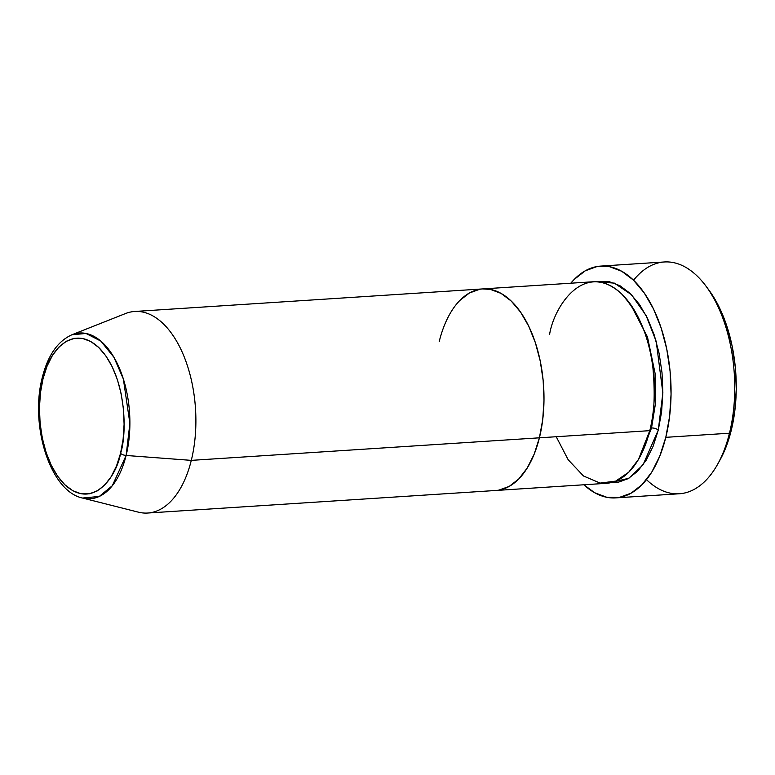 <?xml version="1.0" encoding="UTF-8"?>
<svg xmlns="http://www.w3.org/2000/svg" width="775" height="775" viewBox="0 0 775 775"><rect width="100%" height="100%" fill="white"/><g stroke="black" fill="none" stroke-linecap="round" stroke-linejoin="round"><path stroke-width="1.16" d="M717.563 464.38L719.82 460.34A111.096 59.849 -93.7 0 0 731.212 430.522L729.469 433.206A116.143 62.572 86.3 0 1 717.563 464.38A116.143 62.572 86.3 0 1 646.476 479.628M597.428 281.79L614.372 283.127L631.47 294.713L646.05 315.425L656.222 341.465L662.857 392.954L658.275 430.115A5.047 2.16 13.9 0 0 651.533 427.984L655.311 404.511L655.059 373.221L647.474 336.98L630.782 304.73L647.474 336.98L655.059 373.221L655.311 404.511L651.533 427.984L640.557 455.69L651.533 427.984A5.047 2.16 -166.1 0 1 658.275 430.115L653.034 446.478L646.069 460.36L637.651 471.239L628.099 478.688L617.782 482.418L610.438 482.738L628.883 478.233L643.027 464.874L658.275 430.115L661.598 411.903L662.857 392.537L662.024 372.765L659.118 353.352L654.245 335.042L647.609 318.535L639.462 304.459L630.114 293.367L619.913 285.684L609.266 281.703L597.418 281.79M439.212 341.572A100.992 54.415 86.3 0 1 482.786 288.91A100.992 54.415 86.3 0 1 533.21 336.631A100.992 54.415 86.3 0 1 539.41 437.817L534.169 454.179L527.203 468.061L518.785 478.94L509.233 486.39L498.906 490.12L509.233 486.39L518.785 478.94L527.203 468.061L534.169 454.179L539.41 437.817L649.789 430.658L539.41 437.817A100.992 54.415 86.3 0 1 495.845 490.478L606.215 483.329A100.992 54.415 -93.7 0 0 649.789 430.658C654.265 415.904 655.311 394.969 652.928 367.863C649.547 337.997 639.113 313.352 621.618 293.919C584.243 259.509 553.989 306.571 549.591 334.422M615.689 497.889L679.365 493.762A116.143 62.572 -93.7 0 0 729.469 433.206L665.793 437.332A116.143 62.572 86.3 0 1 615.689 497.889A116.143 62.572 86.3 0 1 583.875 484.772L594.687 492.745L606.922 497.327L619.215 497.472L631.083 493.191L642.068 484.627L651.756 472.12L659.767 456.146L665.793 437.332L729.469 433.206A116.143 62.572 -93.7 0 0 722.348 316.839A116.143 62.572 -93.7 0 0 664.349 261.969L600.673 266.096A116.143 62.572 86.3 0 1 658.663 320.966A116.143 62.572 86.3 0 1 665.793 437.332L669.61 416.388L671.063 394.117L670.094 371.38L666.752 349.06L661.162 327.999L653.528 309.012L644.161 292.834L633.398 280.075L621.676 271.24L609.431 266.658L597.137 266.513L585.27 270.795L574.285 279.358L570.817 283.204A116.143 62.572 86.3 0 1 600.673 266.096M42.334 377.367C47.866 355.367 57.747 341.155 71.978 334.742L125.463 313.565A100.992 54.415 -93.7 0 1 182.135 352.005A100.992 54.415 -93.7 0 1 191.299 460.369L539.41 437.817A100.992 54.415 -93.7 0 0 533.21 336.631A100.992 54.415 -93.7 0 0 482.786 288.91L134.676 311.472A100.992 54.415 86.3 0 1 185.109 359.183A100.992 54.415 86.3 0 1 191.299 460.369L126.122 455.468L129.89 423.412L123.361 379.014L113.925 357.285L100.818 341.077L86.006 333.463L71.978 334.742A83.051 44.747 86.3 0 1 118.585 366.352A83.051 44.747 86.3 0 1 126.122 455.468A5.047 2.16 13.9 0 1 120.551 453.346C127.081 434.785 127.216 376.011 98.745 347.5C69.808 320.869 46.393 357.294 42.993 378.859L47.043 366.188L52.438 355.434L58.958 347.016L66.35 341.252L74.342 338.365L82.615 338.472L90.859 341.552L98.745 347.5L105.991 356.083L112.297 366.982L117.432 379.76L121.2 393.933L123.448 408.958L124.097 424.264L123.118 439.251L120.551 453.346L116.492 466.017L111.106 476.77L104.586 485.189L97.185 490.943L89.203 493.83L80.929 493.733L72.685 490.653L64.79 484.704L57.553 476.121L51.247 465.223L46.113 452.445L42.344 438.272L40.097 423.247L39.447 407.941L40.426 392.954L42.993 378.859A5.047 2.16 13.9 0 1 42.334 377.367C29.683 424.69 49.91 491.282 82.557 498.044L99.278 496.446L112.317 485.712L126.122 455.468A83.051 44.747 86.3 0 1 82.557 498.044L138.338 512.149A100.992 54.415 -93.7 0 0 191.299 460.369A100.992 54.415 86.3 0 1 147.734 513.031L495.845 490.478A100.992 54.415 -93.7 0 0 539.41 437.817L542.732 419.604L543.992 400.239L543.159 380.467L540.243 361.053L535.38 342.744L528.744 326.236L520.597 312.16L511.248 301.068L501.047 293.386L490.401 289.404L482.573 288.93L490.401 289.404L501.047 293.386L511.248 301.068L520.597 312.16L528.744 326.236L535.38 342.744L540.243 361.053L543.159 380.467L543.992 400.239L542.732 419.604L539.41 437.817L191.299 460.369L126.122 455.468A5.047 2.16 -166.1 0 1 120.551 453.346C117.141 474.91 93.727 511.335 64.79 484.704C36.318 456.194 36.464 397.42 42.993 378.859A5.047 2.16 -166.1 0 1 42.334 377.367A5.047 2.16 -166.1 0 1 43.642 376.35M479.715 289.278L469.398 292.998L459.837 300.448L469.398 292.998L479.715 289.278M708.631 289.685L719.481 307.782L726.776 325.946L732.133 346.086L735.33 367.447L736.25 389.186L734.865 410.488L731.212 430.522L725.448 448.522L719.684 460.592M556.217 436.722L568.153 459.72L583.488 475.986L600.112 483.087L615.708 481.12L628.69 472.256L638.503 459.401L649.789 430.658A100.992 54.415 -93.7 0 0 643.589 329.482A100.992 54.415 -93.7 0 0 593.156 281.761L482.786 288.91M650.38 428.168A5.047 2.16 -166.1 0 1 651.533 427.984M633.562 280.23A116.143 62.572 86.3 0 1 706.015 286.178A116.143 62.572 86.3 0 1 729.469 433.206L731.212 430.522A111.096 59.849 -93.7 0 0 708.776 289.889A111.096 59.849 -93.7 0 0 707.401 288.087M706.015 286.178L708.776 289.889"/></g></svg>
